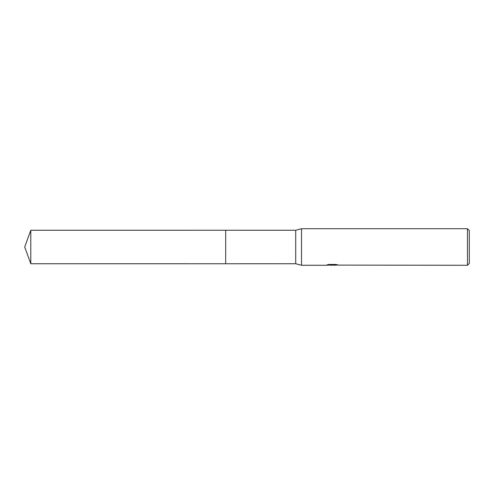 <?xml version="1.0" encoding="UTF-8"?>
<svg xmlns="http://www.w3.org/2000/svg" width="494" height="494" viewBox="0 0 494 494"><rect width="100%" height="100%" fill="white"/><g stroke="black" fill="none" stroke-linecap="round" stroke-linejoin="round"><path stroke-width="0.74" d="M327.997 264.611L332.69 264.611L332.69 264.926L325.744 265.272L301.507 265.272L295.721 263.747L225.684 263.753L225.684 230.247L295.721 230.253L301.507 228.728L467.472 228.728L469.3 230.556L469.3 263.444L467.472 265.272L329.838 265.093M225.684 263.747L225.684 230.253M295.721 263.747L295.721 230.253M301.507 265.272L301.507 228.728M331.962 265.272L331.097 265.272M467.472 265.272L467.472 228.728M332.69 264.926L326.849 264.926L328.751 264.444L335.963 264.444L338.05 264.982L333.827 265.259M332.246 264.969L336.71 264.611M30.795 263.747L30.795 230.253L225.684 230.247L225.684 263.753L30.795 263.747L24.7 247L30.795 230.253"/></g></svg>

